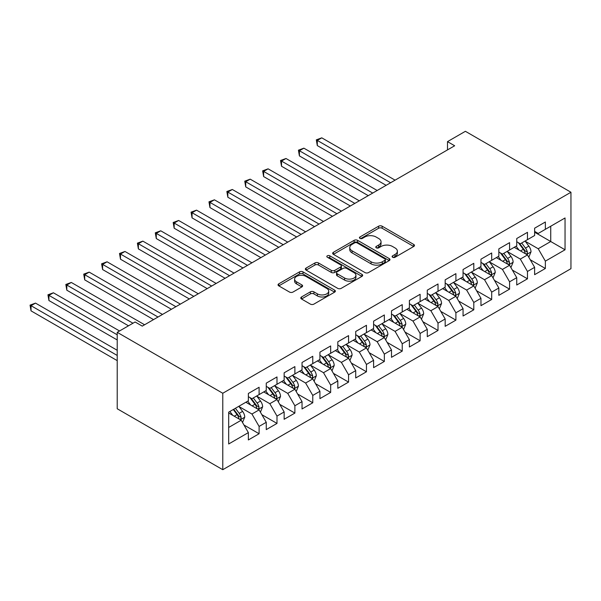 <?xml version="1.0" encoding="UTF-8"?>
<svg xmlns="http://www.w3.org/2000/svg" width="601" height="601" viewBox="0 0 601 601"><rect width="100%" height="100%" fill="white"/><g stroke="black" fill="none" stroke-linecap="round" stroke-linejoin="round"><path stroke-width="0.9" d="M392.618 257.251A1.735 1.007 0 0 0 395.082 257.251L413.736 246.478A2.487 1.435 0 0 0 414.465 245.463A2.487 1.435 0 0 0 413.736 244.449L382.131 226.194A2.487 1.435 0 0 0 378.615 226.194L359.954 236.967A1.735 1.007 0 0 0 359.443 237.68A1.735 1.007 0 0 0 359.954 238.387A1.735 1.007 0 0 0 362.418 238.387L364.83 236.997A7.948 4.59 0 0 1 376.068 236.997L378.705 238.514A7.948 4.59 0 0 1 381.034 241.76A7.948 4.59 0 0 1 378.705 245.005L376.286 246.402A1.735 1.007 0 0 0 375.775 247.109A1.735 1.007 0 0 0 376.286 247.822A1.735 1.007 0 0 0 378.75 247.822L381.162 246.425A7.948 4.59 0 0 1 392.4 246.425L395.037 247.943A7.948 4.59 0 0 1 397.366 251.188A7.948 4.59 0 0 1 395.037 254.433L392.618 255.831A1.735 1.007 0 0 0 392.115 256.537A1.735 1.007 0 0 0 392.618 257.251L392.618 255.831M301.522 296.969A2.487 1.435 0 0 0 300.793 297.983A2.487 1.435 0 0 0 301.522 298.998L310.386 304.114A2.487 1.435 0 0 0 313.902 304.114L334.622 292.154A2.487 1.435 0 0 0 335.35 291.139A2.487 1.435 0 0 0 334.622 290.125L303.009 271.877A2.487 1.435 0 0 0 299.501 271.877L278.774 283.837A2.487 1.435 0 0 0 278.045 284.851A2.487 1.435 0 0 0 278.774 285.866L289.487 292.048A2.487 1.435 0 0 0 293.003 292.048L301.867 286.932A2.487 1.435 0 0 0 302.596 285.918A2.487 1.435 0 0 0 301.867 284.904L296.556 281.839A6.641 3.839 0 0 1 294.61 279.127A6.641 3.839 0 0 1 298.712 275.581A6.641 3.839 0 0 1 305.954 276.415L326.764 288.427A6.641 3.839 0 0 1 328.709 291.139A6.641 3.839 0 0 1 324.608 294.685A6.641 3.839 0 0 1 317.366 293.851L313.902 291.846A2.487 1.435 0 0 0 310.386 291.846L301.522 296.969L301.522 298.998M117.218 332.315L222.776 393.257L222.776 469.697L117.218 408.755L117.218 332.315L135.112 321.986L142.264 326.118L454.656 145.765L447.497 141.633L447.497 149.897M447.497 141.633L465.392 131.303L570.95 192.245L222.776 393.257M365.002 272.584A2.487 1.435 0 0 0 368.518 272.584L389.238 260.616A2.487 1.435 0 0 0 389.966 259.602A2.487 1.435 0 0 0 389.238 258.595L357.625 240.34A2.487 1.435 0 0 0 354.117 240.34L333.39 252.307A2.487 1.435 0 0 0 332.669 253.321A2.487 1.435 0 0 0 333.39 254.336L365.002 272.584M328.026 257.626A1.735 1.007 0 0 1 329.791 257.867L329.791 255.801L361.93 274.356A2.487 1.435 0 0 1 362.658 275.371A2.487 1.435 0 0 1 361.93 276.385L341.21 288.352A2.487 1.435 0 0 1 337.694 288.352L306.082 270.097L306.082 268.069A2.487 1.435 0 0 0 305.361 269.083A2.487 1.435 0 0 0 306.082 270.097M306.082 268.069L314.954 262.953A2.487 1.435 0 0 1 318.462 262.953L331.286 270.352A2.487 1.435 0 0 0 334.795 270.352L340.684 266.957A2.487 1.435 0 0 0 341.406 265.942A2.487 1.435 0 0 0 340.684 264.928L327.335 257.22A1.735 1.007 0 0 1 326.824 256.514A1.735 1.007 0 0 1 327.898 255.583A1.735 1.007 0 0 1 329.791 255.801M222.776 469.697L570.95 268.685L570.95 192.245M534.627 232.219L550.734 241.519L550.734 226.231L565.045 217.968L545.362 229.327L545.362 221.994L534.627 228.192L534.627 235.524L527.475 239.656L527.475 232.324L516.74 238.522L516.74 245.854L509.58 249.986L509.58 242.654L498.845 248.852L498.845 256.184L491.693 260.316L491.693 252.983L480.958 259.181L480.958 266.513L473.798 270.645L473.798 263.313L463.063 269.511L463.063 276.843L455.904 280.975L455.904 273.643L445.168 279.841L445.168 287.173L438.016 291.305L438.016 283.972L427.281 290.17L427.281 297.503L420.122 301.634L420.122 294.302L409.386 300.5L409.386 307.832L402.234 311.964L402.234 304.632L391.499 310.83L391.499 318.162L384.339 322.294L384.339 314.962L373.604 321.159L373.604 328.492L366.452 332.623L366.452 325.291L355.717 331.489L355.717 338.821L348.557 342.953L348.557 335.621L337.822 341.819L337.822 349.151L330.663 353.283L330.663 345.951L319.927 352.148L319.927 359.481L312.775 363.613L312.775 356.28L302.04 362.478L302.04 369.81L294.881 373.942L294.881 366.61L284.145 372.808L284.145 380.14L276.993 384.272L276.993 376.94L266.258 383.137L266.258 390.47L259.099 394.602L259.099 387.269L248.363 393.467L248.363 400.799L228.68 412.166L228.68 443.981L248.363 432.615L241.204 420.219L228.68 412.992M565.045 217.968L565.045 249.783L545.362 261.142L538.211 248.746L525.236 241.256M530.247 259.752L545.362 268.482L545.362 261.142M545.362 268.482L534.627 274.68L534.627 267.34L527.475 271.472L520.316 259.076L507.342 251.586M512.352 270.082L527.475 278.811L527.475 271.472M527.475 278.811L516.74 285.009L516.74 277.67L509.58 281.801L502.428 269.406L489.454 261.916M494.465 280.412L509.58 289.141L509.58 281.801M509.58 289.141L498.845 295.339L498.845 287.999L491.693 292.131L484.534 279.735L471.56 272.245M476.57 290.741L491.693 299.471L491.693 292.131M491.693 299.471L480.958 305.669L480.958 298.329L473.798 302.461L466.639 290.065L453.672 282.575M458.683 301.071L473.798 309.8L473.798 302.461M473.798 309.8L463.063 315.998L463.063 308.659L455.904 312.79L448.752 300.395L435.778 292.905M440.788 311.401L455.904 320.13L455.904 312.79M455.904 320.13L445.168 326.328L445.168 318.988L438.016 323.12L430.857 310.725L417.89 303.235M422.894 321.73L438.016 330.46L438.016 323.12M438.016 330.46L427.281 336.658L427.281 329.318L420.122 333.45L412.97 321.054L399.996 313.564M405.006 332.06L420.122 340.79L420.122 333.45M420.122 340.79L409.386 346.987L409.386 339.648L402.234 343.78L395.075 331.384L382.101 323.894M387.112 342.39L402.234 351.119L402.234 343.78M402.234 351.119L391.499 357.317L391.499 349.977L384.339 354.109L377.18 341.714L364.214 334.224M369.224 352.719L384.339 361.449L384.339 354.109M384.339 361.449L373.604 367.647L373.604 360.307L366.452 364.439L359.293 352.043L346.319 344.553M351.33 363.049L366.452 371.779L366.452 364.439M366.452 371.779L355.717 377.969L355.717 370.637L348.557 374.769L341.398 362.373L328.431 354.883M333.442 373.379L348.557 382.101L348.557 374.769M348.557 382.101L337.822 388.299L337.822 380.966L330.663 385.098L323.511 372.703L310.537 365.213M315.548 383.708L330.663 392.43L330.663 385.098M330.663 392.43L319.927 398.628L319.927 391.296L312.775 395.428L305.616 383.032L292.642 375.542M297.653 394.038L312.775 402.76L312.775 395.428M312.775 402.76L302.04 408.958L302.04 401.626L294.881 405.758L287.729 393.362L274.755 385.872M279.765 404.368L294.881 413.09L294.881 405.758M294.881 413.09L284.145 419.288L284.145 411.955L276.993 416.087L269.834 403.692L256.86 396.202M261.871 414.698L276.993 423.42L276.993 416.087M276.993 423.42L266.258 429.617L266.258 422.285L259.099 426.417L251.939 414.021L238.973 406.531M243.983 425.027L259.099 433.749L259.099 426.417M259.099 433.749L248.363 439.947L248.363 432.615M248.363 396.668L251.939 398.733L259.099 394.602M228.68 427.454L241.204 420.219M266.258 386.338L269.834 388.404L276.993 384.272M251.939 414.021L259.099 409.89L245.862 402.249M266.258 422.285L259.099 409.89M284.145 376.008L287.729 378.074L294.881 373.942M269.834 403.692L276.993 399.56L263.749 391.92M284.145 411.955L276.993 399.56M302.04 365.678L305.616 367.744L312.775 363.613M287.729 393.362L294.881 389.23L281.644 381.59M302.04 401.626L294.881 389.23M319.927 355.349L323.511 357.415L330.663 353.283M305.616 383.032L312.775 378.9L299.531 371.26M319.927 391.296L312.775 378.9M337.822 345.019L341.398 347.085L348.557 342.953M323.511 372.703L330.663 368.571L317.426 360.931M337.822 380.966L330.663 368.571M355.717 334.689L359.293 336.755L366.452 332.623M341.398 362.373L348.557 358.241L335.32 350.601M355.717 370.637L348.557 358.241M373.604 324.36L377.18 326.426L384.339 322.294M359.293 352.043L366.452 347.911L353.208 340.271M373.604 360.307L366.452 347.911M391.499 314.03L395.075 316.096L402.234 311.964M377.18 341.714L384.339 337.582L371.102 329.941M391.499 349.977L384.339 337.582M409.386 303.7L412.97 305.766L420.122 301.634M395.075 331.384L402.234 327.252L388.99 319.612M409.386 339.648L402.234 327.252M427.281 293.371L430.857 295.437L438.016 291.305M412.97 321.054L420.122 316.922L406.885 309.282M427.281 329.318L420.122 316.922M445.168 283.041L448.752 285.107L455.904 280.975M430.857 310.725L438.016 306.593L424.772 298.952M445.168 318.988L438.016 306.593M463.063 272.711L466.639 274.777L473.798 270.645M448.752 300.395L455.904 296.263L442.667 288.623M463.063 308.659L455.904 296.263M480.958 262.382L484.534 264.448L491.693 260.316M466.639 290.065L473.798 285.933L460.561 278.293M480.958 298.329L473.798 285.933M498.845 252.052L502.428 254.118L509.58 249.986M484.534 279.735L491.693 275.604L478.449 267.963M498.845 287.999L491.693 275.604M516.74 241.722L520.316 243.788L527.475 239.656M502.428 269.406L509.58 265.274L496.343 257.634M516.74 277.67L509.58 265.274M534.627 231.393L538.211 233.458L545.362 229.327M520.316 259.076L527.475 254.944L514.231 247.304M534.627 267.34L527.475 254.944M538.211 248.746L550.734 241.519L565.045 249.783M393.317 257.491L395.037 256.499A7.948 4.59 0 0 0 397.366 253.254L397.366 251.188M381.034 241.76L381.034 243.826A7.948 4.59 0 0 1 378.705 247.071L376.985 248.063M413.706 246.493L382.131 228.26A2.487 1.435 0 0 0 378.615 228.26L360.653 238.635M389.208 260.639L357.625 242.406A2.487 1.435 0 0 0 354.117 242.406L333.427 254.351M384.85 260.316A1.735 1.007 0 0 0 385.361 259.602A1.735 1.007 0 0 0 384.85 258.896L357.099 242.879A1.735 1.007 0 0 0 354.643 242.879L352.096 244.344A7.948 4.59 0 0 0 349.767 247.589A7.948 4.59 0 0 0 352.096 250.835L371.065 261.788A7.948 4.59 0 0 0 382.304 261.788L384.85 260.316L384.85 262.382A1.735 1.007 0 0 0 385.361 261.668L385.361 259.602M349.767 247.589L349.767 249.655A7.948 4.59 0 0 0 352.096 252.901L352.096 250.835M384.85 262.382L382.304 263.854A7.948 4.59 0 0 1 371.065 263.854L352.096 252.901M306.119 270.119L314.954 265.018L314.954 262.953M341.406 265.942L341.406 268.008A2.487 1.435 0 0 1 340.684 269.023L334.795 272.418A2.487 1.435 0 0 1 331.286 272.418L318.462 265.018A2.487 1.435 0 0 0 314.954 265.018M329.791 257.867L361.9 276.407M344.591 278.03A6.641 3.839 0 0 0 351.833 278.864A6.641 3.839 0 0 0 355.927 275.318A6.641 3.839 0 0 0 353.981 272.606L346.649 268.377A2.487 1.435 0 0 0 343.141 268.377L337.259 271.772A2.487 1.435 0 0 0 336.53 272.786A2.487 1.435 0 0 0 337.259 273.801L344.591 278.03L344.591 280.096A6.641 3.839 0 0 0 351.833 280.93A6.641 3.839 0 0 0 355.927 277.384L355.927 275.318M336.53 272.786L336.53 274.852A2.487 1.435 0 0 0 337.259 275.867L337.259 273.801M344.591 280.096L337.259 275.867M328.709 291.139L328.709 293.205A6.641 3.839 0 0 1 324.608 296.751A6.641 3.839 0 0 1 317.366 295.917L313.902 293.912A2.487 1.435 0 0 0 310.386 293.912L301.552 299.013M294.61 279.127L294.61 281.193A6.641 3.839 0 0 0 296.556 283.905L296.556 281.839M301.867 284.904L301.867 286.932L296.556 283.905M334.622 290.125L334.622 292.154L303.009 273.943A2.487 1.435 0 0 0 299.501 273.943L278.811 285.888M528.797 257.243L531.014 251.827A6.709 3.869 -120 0 0 528.872 246.117L525.071 241.046M519.016 250.061L516.131 246.207M514.779 247.62L514.448 247.176M395.075 180.157L321.775 137.839L317.298 140.424L317.298 145.585L386.127 185.326M526.213 254.215L527.25 253.284L527.393 252.112A6.709 3.869 -120 0 0 525.477 248.078L521.676 243.007M519.504 243.322L524.2 249.588A3.418 1.976 60 0 1 524.823 250.625L527.393 252.112M518.325 242.639L523.328 249.317A6.709 3.869 60 0 1 525.251 253.352L525.387 253.742M317.298 145.585L316.314 139.853L390.605 182.742M316.314 139.853L321.775 137.839M510.903 267.573L513.126 262.156A6.709 3.869 -120 0 0 510.985 256.447L507.184 251.376M501.129 260.391L498.237 256.537M496.884 257.949L496.554 257.506M377.18 190.487L303.881 148.169L299.411 150.753L299.411 155.914L368.24 195.656M508.318 264.545L509.355 263.614L509.505 262.442A6.709 3.869 -120 0 0 507.582 258.407L503.781 253.337M501.617 253.652L506.305 259.917A3.418 1.976 60 0 1 506.928 260.954L509.505 262.442M500.438 252.968L505.441 259.647A6.709 3.869 60 0 1 507.357 263.681L507.492 264.072M299.411 155.914L298.427 150.182L372.71 193.071M298.427 150.182L303.881 148.169M493.015 277.902L495.232 272.486A6.709 3.869 -120 0 0 493.09 266.776L489.289 261.705M483.234 270.72L480.342 266.867M478.997 268.279L478.666 267.836M359.293 200.817L285.993 158.499L281.516 161.083L281.516 166.244L350.345 205.985M490.424 274.875L491.468 273.943L491.61 272.771A6.709 3.869 -120 0 0 489.695 268.737L485.893 263.666M483.722 263.982L488.418 270.247A3.418 1.976 60 0 1 489.041 271.284L491.61 272.771M482.543 263.298L487.546 269.977A6.709 3.869 60 0 1 489.462 274.011L489.597 274.402M281.516 166.244L280.532 160.512L354.815 203.401M280.532 160.512L285.993 158.499M475.121 288.232L477.337 282.816A6.709 3.869 -120 0 0 475.203 277.106L471.402 272.035M465.339 281.05L462.454 277.196M461.102 278.609L460.772 278.165M341.398 211.146L268.099 168.828L263.629 171.413L263.629 176.574L332.451 216.315M472.536 285.205L473.573 284.273L473.723 283.101A6.709 3.869 -120 0 0 471.8 279.067L467.999 273.996M465.828 274.311L470.523 280.577A3.418 1.976 60 0 1 471.146 281.614L473.723 283.101M464.648 273.628L469.651 280.306A6.709 3.869 60 0 1 471.575 284.341L471.71 284.731M263.629 176.574L262.645 170.842L336.928 213.731M262.645 170.842L268.099 168.828M457.233 298.562L459.449 293.145A6.709 3.869 -120 0 0 457.308 287.436L453.507 282.365M447.452 291.38L444.56 287.526M443.207 288.938L442.884 288.495M323.511 221.476L250.204 179.158L245.734 181.742L245.734 186.903L314.563 226.645M454.641 295.534L455.686 294.603L455.828 293.431A6.709 3.869 -120 0 0 453.913 289.397L450.111 284.326M447.94 284.641L452.636 290.907A3.418 1.976 60 0 1 453.252 291.943L455.828 293.431M446.761 283.957L451.764 290.636A6.709 3.869 60 0 1 453.68 294.67L453.815 295.061M245.734 186.903L244.75 181.171L319.033 224.06M244.75 181.171L250.204 179.158M439.339 308.891L441.555 303.475A6.709 3.869 -120 0 0 439.414 297.765L435.62 292.695M429.557 301.71L426.672 297.856M425.32 299.268L424.99 298.825M305.616 231.806L232.317 189.488L227.839 192.072L227.839 197.233L296.669 236.974M436.754 305.864L437.791 304.932L437.934 303.76A6.709 3.869 -120 0 0 436.018 299.726L432.217 294.655M430.046 294.971L434.741 301.236A3.418 1.976 60 0 1 435.364 302.273L437.934 303.76M428.866 294.287L433.869 300.966A6.709 3.869 60 0 1 435.793 305L435.928 305.391M227.839 197.233L226.855 191.501L301.146 234.39M226.855 191.501L232.317 189.488M421.451 319.221L423.667 313.805A6.709 3.869 -120 0 0 421.526 308.095L417.725 303.024M411.67 312.039L408.778 308.185M407.425 309.598L407.102 309.154M287.721 242.135L214.422 199.817L209.952 202.402L209.952 207.563L278.781 247.304M418.859 316.194L419.896 315.262L420.046 314.09A6.709 3.869 -120 0 0 418.123 310.056L414.322 304.985M412.158 305.3L416.854 311.566A3.418 1.976 60 0 1 417.47 312.603L420.046 314.09M410.979 304.617L415.982 311.295A6.709 3.869 60 0 1 417.898 315.33L418.033 315.72M209.952 207.563L208.968 201.831L283.251 244.72M208.968 201.831L214.422 199.817M403.556 329.551L405.773 324.134A6.709 3.869 -120 0 0 403.632 318.425L399.83 313.354M393.775 322.369L390.89 318.515M389.538 319.927L389.208 319.484M269.834 252.465L196.535 210.147L192.057 212.731L192.057 217.893L260.887 257.634M400.965 326.523L402.009 325.592L402.152 324.42A6.709 3.869 -120 0 0 400.236 320.386L396.435 315.315M394.264 315.63L398.959 321.896A3.418 1.976 60 0 1 399.582 322.932L402.152 324.42M393.084 314.947L398.087 321.625A6.709 3.869 60 0 1 400.003 325.659L400.146 326.05M192.057 217.893L191.073 212.161L265.357 255.049M191.073 212.161L196.535 210.147M385.662 339.881L387.885 334.464A6.709 3.869 -120 0 0 385.744 328.755L381.943 323.684M375.888 332.699L372.996 328.845M371.643 330.257L371.313 329.814M251.939 262.795L178.64 220.477L174.17 223.061L174.17 228.222L242.992 267.963M383.077 336.853L384.114 335.921L384.264 334.749A6.709 3.869 -120 0 0 382.341 330.715L378.54 325.644M376.376 325.96L381.064 332.225A3.418 1.976 60 0 1 381.688 333.262L384.264 334.749M375.197 325.276L380.193 331.955A6.709 3.869 60 0 1 382.116 335.989L382.251 336.38M174.17 228.222L173.186 222.49L247.469 265.379M173.186 222.49L178.64 220.477M367.774 350.21L369.991 344.794A6.709 3.869 -120 0 0 367.85 339.084L364.048 334.013M357.993 343.028L355.101 339.174M353.756 340.587L353.426 340.143M234.052 273.124L160.745 230.807L156.275 233.391L156.275 238.552L225.105 278.293M365.183 347.183L366.227 346.251L366.37 345.079A6.709 3.869 -120 0 0 364.454 341.045L360.653 335.974M358.481 336.29L363.177 342.555A3.418 1.976 60 0 1 363.793 343.592L366.37 345.079M357.302 335.606L362.305 342.285A6.709 3.869 60 0 1 364.221 346.319L364.356 346.709M156.275 238.552L155.291 232.82L229.574 275.709M155.291 232.82L160.745 230.807M349.88 360.532L352.096 355.123A6.709 3.869 -120 0 0 349.962 349.414L346.161 344.343M340.098 353.358L337.214 349.504M335.861 350.916L335.531 350.473M216.157 283.454L142.858 241.136L138.38 243.721L138.38 248.882L207.21 288.623M347.295 357.512L348.332 356.581L348.482 355.409A6.709 3.869 -120 0 0 346.559 351.375L342.758 346.304M340.587 346.619L345.282 352.885A3.418 1.976 60 0 1 345.906 353.921L348.482 355.409M339.407 345.936L344.411 352.614A6.709 3.869 60 0 1 346.334 356.648L346.469 357.039M138.38 248.882L137.396 243.15L211.687 286.038M137.396 243.15L142.858 241.136M331.992 370.862L334.209 365.453A6.709 3.869 -120 0 0 332.068 359.744L328.266 354.673M322.211 363.688L319.319 359.834M317.967 361.246L317.644 360.803M198.27 293.784L124.963 251.466L120.493 254.05L120.493 259.211L189.323 298.952M329.401 367.842L330.437 366.91L330.588 365.739A6.709 3.869 -120 0 0 328.664 361.704L324.871 356.633M322.699 356.949L327.395 363.214A3.418 1.976 60 0 1 328.011 364.251L330.588 365.739M321.52 356.265L326.523 362.944A6.709 3.869 60 0 1 328.439 366.978L328.574 367.369M120.493 259.211L119.509 253.479L193.792 296.368M119.509 253.479L124.963 251.466M314.098 381.192L316.314 375.783A6.709 3.869 -120 0 0 314.173 370.073L310.371 365.002M304.316 374.017L301.432 370.163M300.079 371.576L299.749 371.133M180.375 304.114L107.076 261.796L102.598 264.38L102.598 269.541L171.428 309.282M311.513 378.172L312.55 377.24L312.693 376.068A6.709 3.869 -120 0 0 310.777 372.034L306.976 366.963M304.805 367.279L309.5 373.544A3.418 1.976 60 0 1 310.124 374.581L312.693 376.068M303.625 366.595L308.629 373.274A6.709 3.869 60 0 1 310.552 377.308L310.687 377.698M102.598 269.541L101.614 263.809L175.905 306.698M101.614 263.809L107.076 261.796M296.203 391.521L298.427 386.112A6.709 3.869 -120 0 0 296.285 380.403L292.484 375.332M286.429 384.347L283.537 380.493M282.185 381.905L281.854 381.462M162.48 314.443L89.181 272.125L84.711 274.71L84.711 279.871L153.54 319.612M293.619 388.501L294.655 387.57L294.806 386.398A6.709 3.869 -120 0 0 292.882 382.364L289.081 377.293M286.917 377.608L291.605 383.874A3.418 1.976 60 0 1 292.229 384.91L294.806 386.398M285.738 376.925L290.741 383.603A6.709 3.869 60 0 1 292.657 387.637L292.792 388.028M84.711 279.871L83.727 274.139L158.01 317.027M83.727 274.139L89.181 272.125M278.316 401.851L280.532 396.442A6.709 3.869 -120 0 0 278.391 390.733L274.589 385.662M268.534 394.677L265.65 390.823M264.297 392.235L263.967 391.792M144.593 324.773L71.294 282.455L66.816 285.039L66.816 290.2L128.486 325.81M275.724 398.831L276.768 397.9L276.911 396.728A6.709 3.869 -120 0 0 274.995 392.693L271.194 387.622M269.023 387.938L273.718 394.203A3.418 1.976 60 0 1 274.341 395.24L276.911 396.728M267.843 387.254L272.846 393.933A6.709 3.869 60 0 1 274.762 397.967L274.897 398.358M66.816 290.2L65.832 284.468L132.964 323.225M65.832 284.468L71.294 282.455M260.421 412.181L262.637 406.772A6.709 3.869 -120 0 0 260.503 401.062L256.702 395.991M250.647 405.006L247.755 401.152M246.402 402.565L246.072 402.122M119.546 330.971L53.399 292.785L48.929 295.369L48.929 300.53L117.218 339.963M257.837 409.161L258.873 408.229L259.023 407.057A6.709 3.869 -120 0 0 257.1 403.023L253.299 397.952M251.128 398.268L255.823 404.533A3.418 1.976 60 0 1 256.447 405.57L259.023 407.057M249.948 397.584L254.952 404.263A6.709 3.869 60 0 1 256.875 408.297L257.01 408.688M48.929 300.53L47.945 294.798L117.218 334.795M47.945 294.798L53.399 292.785M242.534 422.511L244.75 417.102A6.709 3.869 -120 0 0 242.609 411.392L238.807 406.321M232.752 415.336L229.86 411.482M117.218 350.293L35.504 303.114L31.034 305.699L31.034 310.86L117.218 360.623M239.942 419.49L240.986 418.559L241.129 417.387A6.709 3.869 -120 0 0 239.213 413.353L235.412 408.282M233.729 409.251L237.936 414.863A3.418 1.976 60 0 1 238.552 415.9L241.129 417.387M233.263 409.521L237.064 414.592A6.709 3.869 60 0 1 238.98 418.627L239.115 419.017M31.034 310.86L30.05 305.128L117.218 355.454M30.05 305.128L35.504 303.114M395.037 256.499L395.037 254.433M376.286 247.822L376.286 246.402M378.705 247.071L378.705 245.005M359.954 238.387L359.954 236.967M378.615 228.26L378.615 226.194M382.131 228.26L382.131 226.194M413.736 246.478L413.736 244.449M333.39 254.336L333.39 252.307M354.117 242.406L354.117 240.34M357.625 242.406L357.625 240.34M389.238 260.616L389.238 258.595M371.065 263.854L371.065 261.788M382.304 263.854L382.304 261.788M318.462 265.018L318.462 262.953M331.286 272.418L331.286 270.352M334.795 272.418L334.795 270.352M340.684 269.023L340.684 266.957M361.93 276.385L361.93 274.356M310.386 293.912L310.386 291.846M313.902 293.912L313.902 291.846M317.366 295.917L317.366 293.851M278.774 285.866L278.774 283.837M299.501 273.943L299.501 271.877M303.009 273.943L303.009 271.877M526.634 254.463L530.968 251.954M525.477 248.078L528.872 246.117M520.526 250.94L523.328 249.317M508.739 264.793L513.081 262.284M507.582 258.407L510.985 256.447M502.639 261.27L505.441 259.647M490.852 275.123L495.186 272.614M489.695 268.737L493.09 266.776M484.744 271.592L487.546 269.977M472.957 285.452L477.299 282.943M471.8 279.067L475.203 277.106M466.849 281.922L469.651 280.306M455.07 295.782L459.404 293.273M453.913 289.397L457.308 287.436M448.962 292.251L451.764 290.636M437.175 306.112L441.51 303.603M436.018 299.726L439.414 297.765M431.067 302.581L433.869 300.966M419.28 316.442L423.622 313.932M418.123 310.056L421.526 308.095M413.18 312.911L415.982 311.295M401.393 326.771L405.728 324.262M400.236 320.386L403.632 318.425M395.285 323.24L398.087 321.625M383.498 337.101L387.84 334.592M382.341 330.715L385.744 328.755M377.398 333.57L380.193 331.955M365.611 347.431L369.946 344.921M364.454 341.045L367.85 339.084M359.503 343.9L362.305 342.285M347.716 357.76L352.058 355.251M346.559 351.375L349.962 349.414M341.608 354.229L344.411 352.614M329.821 368.09L334.164 365.581M328.664 361.704L332.068 359.744M323.721 364.559L326.523 362.944M311.934 378.42L316.269 375.91M310.777 372.034L314.173 370.073M305.826 374.889L308.629 373.274M294.039 388.749L298.381 386.24M292.882 382.364L296.285 380.403M287.939 385.218L290.741 383.603M276.152 399.079L280.487 396.57M274.995 392.693L278.391 390.733M270.044 395.548L272.846 393.933M258.257 409.409L262.599 406.9M257.1 403.023L260.503 401.062M252.15 405.878L254.952 404.263M240.37 419.738L244.705 417.229M239.213 413.353L242.609 411.392M234.262 416.208L237.064 414.592"/></g></svg>
